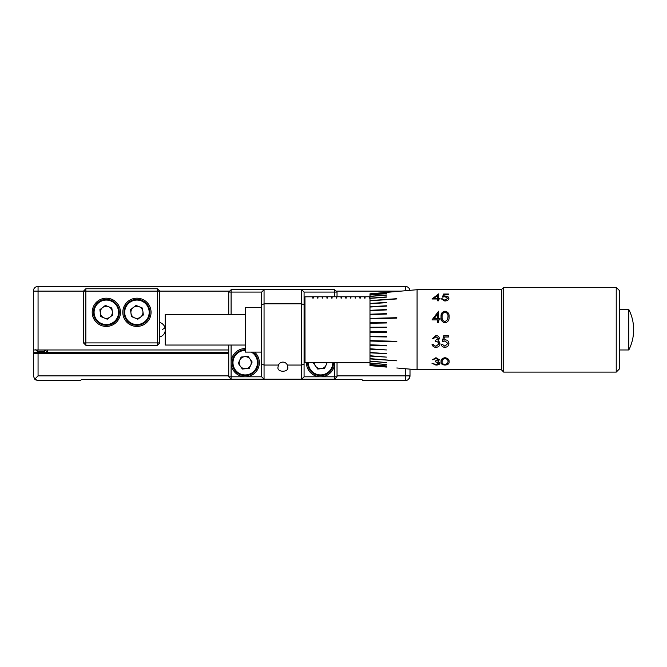 <?xml version="1.0" encoding="UTF-8"?>
<svg xmlns="http://www.w3.org/2000/svg" width="667" height="667" viewBox="0 0 667 667"><rect width="100%" height="100%" fill="white"/><g stroke="black" fill="none" stroke-linecap="round" stroke-linejoin="round"><path stroke-width="1" d="M45.123 349.975L45.123 350.684L45.123 349.975L45.123 350.684L45.123 349.975L47.474 352.334L33.35 352.334L33.35 353.743L38.061 353.743L38.061 375.871L228.739 375.871M140.612 317.083A6.028 6.028 0 0 0 139.22 306.737A6.028 6.028 0 0 0 130.957 313.123A6.028 6.028 0 0 0 140.612 317.083M124.104 314.049A12.948 12.948 0 0 1 135.201 299.483A12.948 12.948 0 0 1 149.758 310.58A12.948 12.948 0 0 1 138.661 325.146A12.948 12.948 0 0 1 124.104 314.049A12.948 12.948 0 0 0 138.661 325.146A12.948 12.948 0 0 0 149.758 310.58M136.001 305.419L142.438 308.054L143.372 314.957L137.861 319.21L131.424 316.567L130.49 309.671L136.001 305.419M110.013 317.083A6.028 6.028 0 0 0 108.613 306.737A6.028 6.028 0 0 0 100.358 313.123A6.028 6.028 0 0 0 110.013 317.083M93.497 314.049A12.948 12.948 0 0 1 104.594 299.483A12.948 12.948 0 0 1 119.16 310.58A12.948 12.948 0 0 1 108.062 325.146A12.948 12.948 0 0 1 93.497 314.049A12.948 12.948 0 0 0 108.062 325.146A12.948 12.948 0 0 0 119.16 310.58M105.394 305.419L111.831 308.054L112.765 314.957L107.262 319.21L100.817 316.567L99.892 309.671L105.394 305.419M92.204 312.314A14.124 14.124 0 0 0 106.328 326.438A14.124 14.124 0 0 0 120.452 312.314A14.124 14.124 0 0 0 106.328 298.191A14.124 14.124 0 0 0 92.204 312.314M122.803 312.314A14.124 14.124 0 0 0 136.935 326.438A14.124 14.124 0 0 0 151.059 312.314A14.124 14.124 0 0 0 136.935 298.191A14.124 14.124 0 0 0 122.803 312.314M229.681 291.129L159.763 291.129L159.763 342.913L157.412 345.273L85.843 345.273L85.843 342.913L157.412 342.913L157.412 291.129L85.843 291.129L85.843 342.913L83.492 342.913L83.492 291.129L38.061 291.129L38.061 349.975L33.35 349.975L33.35 352.334M85.843 288.769L83.492 291.129L85.843 291.129L85.843 288.769L157.412 288.769L159.763 291.129L157.412 291.129L157.412 288.769M159.763 342.913L157.412 342.913L157.412 345.273M85.843 345.273L83.492 342.913M314.524 362.69A6.028 6.028 0 0 0 326.046 365.166A6.028 6.028 0 0 0 326.58 362.69M333.5 362.69A12.948 12.948 0 0 1 321.844 375.571A12.948 12.948 0 0 1 307.604 362.69A12.948 12.948 0 0 0 321.844 375.571M240.328 366.208A6.028 6.028 0 0 0 250.717 365.166A6.028 6.028 0 0 0 244.622 356.695A6.028 6.028 0 0 0 240.328 366.208M252.668 352.101A12.948 12.948 0 0 1 246.515 375.571A12.948 12.948 0 0 1 232.341 363.982A12.948 12.948 0 0 1 245.223 349.741M278.439 365.049L278.064 366.925C276.346 372.661 289.428 372.661 287.71 366.925L287.327 365.049L301.717 365.049L301.717 303.835L264.057 303.835L264.057 365.049L278.439 365.049A4.827 4.827 0 0 1 287.327 365.049M334.676 296.773L334.676 292.071L304.077 292.071L304.077 376.813L320.552 376.813A14.124 14.124 0 0 0 334.676 362.69L334.676 376.813L320.552 376.813A14.124 14.124 0 0 1 306.428 362.69M231.099 345.039L231.099 362.69A14.124 14.124 0 0 0 245.223 376.813A14.124 14.124 0 0 0 254.561 352.101M619.526 290.654L619.526 368.809L616.233 372.111L616.233 287.36L619.526 290.654M503.702 372.111L501.817 370.227L501.817 289.245L503.702 287.36L503.702 372.111L616.233 372.111M312.781 296.773L312.781 298.107L313.257 298.107L313.257 296.773L304.969 296.823L305.019 362.69L369.985 362.69M369.985 293.83L396.823 291.487L369.985 293.83L369.985 332.216L386.468 332.316L386.468 331.841L369.985 331.749M396.823 291.487L417.075 289.711L417.075 369.751L438.728 369.743M386.468 292.713L369.985 294.089M369.985 295.022L386.468 293.622L369.985 294.906M369.985 296.44L386.468 295.097L369.985 296.265M369.985 298.391L386.468 297.123L369.985 298.157M369.985 300.825L396.823 298.924L369.985 300.55M369.985 303.727L386.468 302.676L369.985 303.402M369.985 307.028L386.468 306.111L369.985 306.67M369.985 310.697L386.468 309.922L369.985 310.297M369.985 314.657L386.468 314.049L386.468 313.623L369.985 314.232L386.468 313.64M369.985 318.868L396.823 318.134L396.823 317.692L369.985 318.417M386.468 322.503L369.985 322.778L386.468 322.511L386.468 322.97L369.985 323.237M386.468 327.155L369.985 327.247L386.468 327.155L386.468 327.622L369.985 327.714M628.806 309.488L628.806 349.975A44.731 44.731 0 0 0 628.806 309.488L619.526 309.488M245.223 314.432L165.183 314.432L165.183 345.039L245.223 345.039M313.257 296.773L317.492 296.773L317.492 298.107L317.959 298.107L317.959 296.773L322.203 296.773L322.203 298.107L322.67 298.107L322.67 296.773L326.905 296.773L326.905 298.107L327.38 298.107L327.38 296.773L331.616 296.773L331.616 298.107L332.091 298.107L332.091 296.773L336.326 296.773L336.326 298.107L336.793 298.107L336.793 296.773L341.037 296.773L341.037 298.107L341.504 298.107L341.504 296.773L345.739 296.773L345.739 298.107L346.215 298.107L346.215 296.773L350.45 296.773L350.45 298.107L350.917 298.107L350.917 296.773L355.161 296.773L355.161 298.107L355.628 298.107L355.628 296.773L359.863 296.773L359.863 298.107L360.338 298.107L360.338 296.773L364.574 296.773L364.574 298.107L365.049 298.107L365.049 296.773L369.285 296.773L369.285 298.107L369.751 298.107L369.985 296.773M261.697 307.37L245.223 307.37L245.223 352.101L261.697 352.101M441.062 361.764C440.737 359.638 442.046 358.279 444.997 357.687C447.999 358.287 449.358 359.646 449.066 361.764C449.35 363.69 447.999 364.791 444.997 365.074C442.071 364.807 440.754 363.707 441.062 361.764M432.466 359.763L435.968 357.687L439.403 359.788L438.027 361.331L440.012 363.14C439.728 364.399 438.369 365.049 435.935 365.074L432.008 363.315L435.96 364.49L438.953 363.19L435.334 361.764L435.334 361.022L438.352 359.788L435.985 358.538L432.466 359.763M448.457 337.027L444.455 337.027L443.822 340.053L445.206 339.828C447.54 340.037 448.774 341.262 448.916 343.505C448.758 345.881 447.39 347.157 444.806 347.315C442.763 347.182 441.562 346.165 441.212 344.272L442.271 344.272L444.872 346.223L447.857 343.463L445.014 340.995L442.421 341.571L443.63 335.843L448.457 335.843L448.457 337.027M432.466 338.511L435.968 335.543C437.969 335.651 439.119 336.652 439.403 338.544L438.027 340.895L439.303 341.854L440.012 343.83C439.728 346.048 438.369 347.207 435.935 347.315C433.742 347.24 432.433 346.181 432.008 344.139L433.066 344.139L433.992 345.639L435.96 346.223L438.953 343.922C438.536 342.246 437.327 341.454 435.334 341.571L435.334 340.412L438.352 338.544L435.985 336.735L433.517 338.511L432.466 338.511L433.517 338.494L435.985 336.727L438.352 338.536M446.557 369.751L501.817 369.751M369.751 296.773L369.285 296.773M365.049 296.773L364.574 296.773M360.338 296.773L359.863 296.773M355.628 296.773L355.161 296.773M350.917 296.773L350.45 296.773M346.215 296.773L345.739 296.773M341.504 296.773L341.037 296.773M336.793 296.773L336.326 296.773M332.091 296.773L331.616 296.773M327.38 296.773L326.905 296.773M322.67 296.773L322.203 296.773M317.959 296.773L317.492 296.773M386.468 332.308L369.985 332.216L369.985 336.693L386.468 336.96L369.985 336.685M386.468 336.96L386.468 336.502L369.985 336.226M369.985 336.693L369.985 341.037L396.823 341.779L396.823 341.329L369.985 340.604M396.823 341.762L369.985 341.037L369.985 345.214L386.468 345.848L369.985 345.214L369.985 349.166L386.468 349.942L369.985 349.141M386.468 345.848L386.468 345.423L369.985 344.806M386.468 349.942L369.985 348.774M369.985 349.166L369.985 352.801L386.468 353.718L369.985 352.434M369.985 352.801L369.985 356.061L386.468 357.112L369.985 356.028M386.468 357.112L369.985 355.744M369.985 356.061L369.985 358.913L396.823 360.814L369.985 358.638M369.985 358.913L369.985 361.306L386.468 362.573L369.985 361.08M369.985 361.306L369.985 363.198L386.468 364.541L369.985 363.023M369.985 363.198L369.985 364.566L386.468 365.958L369.985 364.449M369.985 364.566L369.985 365.383L386.468 366.808L369.985 365.324M369.985 365.383L386.468 367.075L369.985 365.633M396.823 367.984L417.075 369.751M313.257 298.107L313.257 296.823L312.781 296.823L312.781 298.107M317.959 298.107L317.959 296.823L317.492 296.823L317.492 298.107M322.67 298.107L322.67 296.823L322.203 296.823L322.203 298.107M327.38 298.107L327.38 296.823L326.905 296.823L326.905 298.107M332.091 298.107L332.091 296.823L331.616 296.823L331.616 298.107M336.793 298.107L336.793 296.823L336.326 296.823L336.326 298.107M341.504 298.107L341.504 296.823L341.037 296.823L341.037 298.107M346.215 298.107L346.215 296.823L345.739 296.823L345.739 298.107M350.917 298.107L350.917 296.823L350.45 296.823L350.45 298.107M355.628 298.107L355.628 296.823L355.161 296.823L355.161 298.107M360.338 298.107L360.338 296.823L359.863 296.823L359.863 298.107M365.049 298.107L365.049 296.823L364.574 296.823L364.574 298.107M369.751 298.107L369.751 296.823L369.285 296.823L369.285 298.107M386.468 366.75L369.985 365.333M386.468 365.916L369.985 364.515M386.468 364.499L369.985 363.156M386.468 362.531L369.985 361.264M396.823 360.78L369.985 358.879M386.468 353.685L369.985 352.768M396.823 317.7L369.985 318.434M386.468 309.555L369.985 310.322M386.468 305.778L369.985 306.695M386.468 302.384L369.985 303.435M396.823 298.691L369.985 300.592M386.468 296.94L369.985 298.199M386.468 294.972L369.985 296.315M386.468 293.555L369.985 294.947M501.817 289.711L417.075 289.711M438.986 289.761L446.598 289.761M438.653 298.241L440.012 298.241L440.012 298.999L438.653 298.999L438.653 300.809L437.594 300.809L437.594 298.999L432.008 298.999L438.653 293.897L438.653 298.274L440.012 298.274M432.008 299.033L438.653 293.939M434.084 298.274L437.594 298.241L434.084 298.274M437.594 298.241L437.594 295.348L434.084 298.241M441.229 298.841L444.872 300.225L447.857 298.291L445.014 296.723L442.421 297.065L443.63 294.03L448.457 294.03L448.457 294.589L444.455 294.589L443.822 296.215L445.206 296.09C447.54 296.173 448.774 296.915 448.916 298.324M443.822 296.181L445.206 296.09M445.206 296.056C447.54 296.131 448.774 296.873 448.916 298.282C448.758 299.925 447.39 300.842 444.806 301.017L441.212 298.808L442.271 298.841M442.271 298.808L444.872 300.225M447.857 298.257L444.872 300.183M442.421 297.107L443.63 294.072L448.457 294.072M438.653 318.734L440.012 318.751L440.012 319.902L438.653 319.902L438.653 322.553L437.594 322.553L437.594 319.902L432.008 319.902L438.653 311.181L438.653 318.734L440.012 318.734M432.008 319.902L438.653 311.206M434.084 318.751L437.594 318.751L434.084 318.734L437.594 313.924L437.594 318.734M441.129 315.449L444.997 311.206C447.999 311.848 449.358 313.74 449.066 316.883C449.35 320.102 447.999 322.094 444.997 322.853C442.071 322.128 440.754 320.135 441.062 316.867C440.737 313.707 442.046 311.806 444.997 311.181C447.999 311.831 449.358 313.723 449.066 316.867M442.121 316.883L442.121 316.867C441.796 319.385 442.771 320.985 445.039 321.677L447.557 319.71L448.007 316.867C448.241 314.332 447.249 312.798 445.039 312.264C442.771 312.865 441.804 314.399 442.121 316.867C441.804 319.393 442.771 320.994 445.039 321.669L447.557 319.701L448.007 316.867M447.999 316.642L447.949 315.758M439.403 338.536L438.027 340.879M440.012 343.813C439.728 346.023 438.369 347.182 435.935 347.299L435.935 347.299C433.725 347.199 432.424 346.14 432.008 344.122M438.953 343.922L438.953 343.905C438.536 342.229 437.327 341.446 435.334 341.554M448.457 337.018L444.455 337.018L443.822 340.037M441.212 344.255C441.562 346.148 442.763 347.157 444.806 347.299L444.806 347.299C447.365 347.14 448.733 345.873 448.916 343.488L448.908 343.647M447.857 343.463L445.014 340.979L442.421 341.554M439.403 359.755L438.027 361.331M440.012 363.098C439.728 364.357 438.369 365.007 435.935 365.032L432.008 363.273M438.953 363.19L435.334 361.722M438.352 359.788L435.985 358.504L432.474 359.73M449.066 361.731C449.358 363.648 447.999 364.749 444.997 365.032C442.038 364.741 440.729 363.632 441.062 361.731M448.007 361.764L448.007 361.722C448.266 360.097 447.274 359.021 445.039 358.504C442.771 359.021 441.804 360.088 442.121 361.722L442.121 361.764C441.804 363.29 442.771 364.199 445.039 364.49L447.557 363.448L448.007 361.764C448.241 360.08 447.249 359.004 445.039 358.538C442.771 359.054 441.804 360.13 442.121 361.764M439.703 369.651L432.841 369.635M448.457 369.443L443.822 369.751M337.035 362.69L337.035 376.813L334.676 379.173L264.057 379.173L261.697 376.813L261.697 292.071L231.099 292.071L231.099 314.432M304.077 364.074L301.717 365.049L301.717 379.173L304.077 376.813M245.223 348.566A14.124 14.124 0 0 0 231.099 362.69L231.099 376.813L261.697 376.813M261.697 364.074L264.057 365.049L264.057 379.173L231.099 379.173L228.739 376.813L228.739 345.039M228.739 314.432L228.739 292.071L231.099 292.071L231.099 289.711L334.676 289.711L337.035 292.071L337.035 296.773M304.077 304.811L301.717 303.835L301.717 289.711L304.077 292.071M261.697 292.071L264.057 289.711L264.057 303.835L261.697 304.811M231.099 379.173L231.099 376.813L228.739 376.813M228.739 292.071L231.099 289.711M337.035 292.071L334.676 292.071L334.676 289.711M337.035 376.813L334.676 376.813L334.676 379.173M252.143 361.998L249.283 368.342L242.363 369.034L238.294 363.382L241.154 357.045L248.082 356.345L252.143 361.998M327.163 362.69L324.612 368.342L317.692 369.034L313.632 363.382L313.94 362.69M410.005 369.134L410.005 375.871A4.711 4.711 0 0 1 405.303 380.582L362.923 380.582L361.981 379.64L81.374 379.64L80.432 380.582L38.061 380.582L34.726 379.206L38.061 375.871M405.303 380.582L405.303 375.871L410.005 375.871L408.629 379.206M33.35 353.743L33.35 375.871L34.726 379.206M35.426 379.773L38.061 380.582L45.123 380.582M81.374 379.64L361.981 379.64M228.739 353.743L38.061 353.743M80.432 380.582L68.659 380.582M33.35 349.975L33.35 291.129L38.061 291.129L38.061 286.418L405.303 286.418A4.711 4.711 0 0 1 409.938 290.337A4.711 4.711 0 0 0 405.303 286.418L405.303 290.745M228.739 349.975L38.061 349.975M38.061 286.418A4.711 4.711 0 0 0 33.35 291.129A4.711 4.711 0 0 1 38.061 286.418M228.739 352.334L47.474 352.334L47.474 349.975M37.119 349.975L37.119 351.159L44.647 351.159L44.647 349.975M162.44 329.431A7.47 1.501 -18.8 0 0 164.899 327.322A7.47 7.47 0 0 0 159.763 322.52M149.066 310.672A12.239 12.239 0 0 0 135.293 300.183A12.239 12.239 0 0 0 124.804 313.949A12.239 12.239 0 0 0 138.569 324.445A12.239 12.239 0 0 0 149.066 310.672M118.459 310.672A12.239 12.239 0 0 0 104.686 300.183A12.239 12.239 0 0 0 94.197 313.949A12.239 12.239 0 0 0 107.962 324.445A12.239 12.239 0 0 0 118.459 310.672M308.312 362.69A12.239 12.239 0 0 0 321.769 374.871A12.239 12.239 0 0 0 332.791 362.69M245.223 350.45A12.239 12.239 0 0 0 233.041 363.915A12.239 12.239 0 0 0 257.187 365.274A12.239 12.239 0 0 0 251.359 352.101M246.515 375.571A12.948 12.948 0 0 1 232.341 363.982A12.948 12.948 0 0 1 243.93 349.808M337.035 375.871L405.303 375.871L405.303 368.726M400.925 291.129L336.093 291.129M37.119 351.159L35.701 349.741M44.647 351.159L45.123 350.684L44.647 351.159M159.763 336.952A7.47 7.47 0 0 0 165.183 331.057M165.183 328.414A7.47 7.47 0 0 0 164.899 327.322M304.077 297.715L304.969 296.823M503.702 287.36L616.233 287.36M439.428 369.751L442.613 369.751M619.526 349.975L628.806 349.975M304.077 361.747L305.019 362.69M443.18 369.66L443.822 369.66"/></g></svg>

